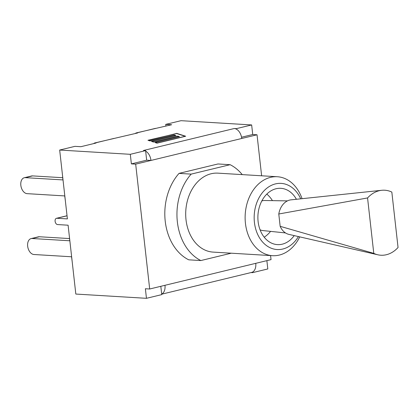 <?xml version="1.0" encoding="UTF-8"?>
<svg xmlns="http://www.w3.org/2000/svg" width="419" height="419" viewBox="0 0 419 419"><rect width="100%" height="100%" fill="white"/><g stroke="black" fill="none" stroke-linecap="round" stroke-linejoin="round"><path stroke-width="0.63" d="M291.477 199.805A17.446 13.125 93.5 0 0 291.006 199.842A17.446 13.125 93.5 0 0 278.782 213.994L280.159 226.318A17.446 13.125 93.5 0 0 288.958 234.404A17.446 13.125 93.5 0 0 289.325 234.483M398.05 247.503L391.833 192.075A32.562 24.501 93.5 0 0 381.678 190.294A32.562 24.501 93.5 0 0 367.563 197.946L373.779 253.375A32.562 24.501 93.5 0 0 377.425 254.694A32.562 24.501 93.5 0 0 398.05 247.503M278.782 213.994L367.563 197.946M280.159 226.318L373.779 253.375M287.439 200.884L264.667 200.507A15.063 11.334 93.5 0 0 262.472 200.753A15.063 11.334 93.5 0 0 261.812 200.942M260.073 229.795A15.063 11.334 93.5 0 0 262.849 230.565L285.507 232.933M39.381 236.751A8.139 5.227 -103.6 0 0 38.365 236.835L31.1 238.594A8.139 5.227 76.4 0 1 32.116 238.505L39.381 236.751L69.507 238.568M72.178 261.571L71.549 256.779L33.913 254.506A8.139 5.227 76.4 0 1 27.774 246.964A8.139 5.227 76.4 0 1 31.1 238.594M69.308 235.97L69.753 240.778L32.116 238.505M32.556 175.896A8.139 5.227 -103.6 0 0 31.535 175.985L24.276 177.74A8.139 5.227 76.4 0 1 25.292 177.651L32.556 175.896L62.677 177.714M65.354 200.717L64.72 195.924L27.088 193.651A8.139 5.227 76.4 0 1 20.95 186.109A8.139 5.227 76.4 0 1 24.276 177.74M62.483 175.116L62.929 179.924L25.292 177.651M146.666 160.184L150.966 160.446L241.742 138.48A9.742 6.254 -103.6 0 0 236.426 129.178A9.742 6.254 76.4 0 0 234.258 128.518L143.487 150.484L145.592 150.61L146.666 160.184L131.377 163.887L135.677 164.143L149.683 289.005L164.971 285.302A9.742 6.254 76.4 0 1 161.687 294.086L161.744 294.62L146.456 298.318L75.823 294.054L68.098 225.202L57.565 224.563A3.205 2.058 76.4 0 1 55.146 221.593A3.205 2.058 76.4 0 1 56.455 218.299A3.205 2.058 76.4 0 1 56.858 218.268L67.045 215.801M165.929 126.119L165.73 124.38L181.024 120.682L251.657 124.946L252.73 134.52L257.03 134.782L241.742 138.48M93.547 143.633L94.542 143.01L96.092 143.015L80.857 146.702L74.959 146.346L59.671 150.044L67.391 218.901L56.858 218.268M302.068 198.695A39.548 29.759 93.5 0 0 277.299 176.734A39.548 29.759 93.5 0 0 245.215 214.418A39.548 29.759 93.5 0 0 272.533 255.69A39.548 29.759 93.5 0 0 299.789 236.814M298.464 236.515A33.138 24.936 -86.5 0 1 261.137 240.234A33.138 24.936 -86.5 0 1 264.09 190.739A33.138 24.936 -86.5 0 1 300.716 198.836M294.243 235.578A28.204 21.222 -86.5 0 1 277.43 244.617A28.204 21.222 -86.5 0 1 258.109 221.551A28.204 21.222 -86.5 0 1 280.83 188.314A28.204 21.222 -86.5 0 1 296.416 199.287M231.262 253.196L200.863 260.555A51.149 38.485 -86.5 0 1 191.169 174.121L230.125 164.693A51.149 38.485 -86.5 0 1 242.24 174.618M277.299 176.734L217.875 173.147A39.548 29.759 93.5 0 0 185.79 210.83A39.548 29.759 93.5 0 0 213.109 252.102L272.533 255.69M191.169 174.121L179.028 173.387L217.985 163.965L230.125 164.693M200.863 260.555L188.723 259.822A51.149 38.485 -86.5 0 1 179.028 173.387M135.112 133.572L136.107 132.954L137.657 132.959L94.542 143.01M266.877 260.644L267.809 268.956L252.521 272.654L252.458 272.12A9.742 6.254 -103.6 0 0 255.747 263.336L271.035 259.639L270.574 255.569M145.65 151.144A9.742 6.254 76.4 0 1 150.966 160.446L135.677 164.143M165.73 124.38L171.633 124.736L136.107 132.954M161.687 294.086L160.812 286.308M148.457 140.234L150.191 140.789L174.215 134.976L175.996 135.547L151.971 141.36L153.705 141.915L177.729 136.102L179.505 136.673L155.486 142.486L157.219 143.041L185.193 136.269L176.43 133.467L148.478 140.438M176.624 133.331L185.69 136.238L157.025 143.172L154.983 142.518L179.007 136.709L177.536 136.233L153.511 142.046L151.469 141.397L175.493 135.583L174.021 135.112L149.997 140.925L147.959 140.271L176.645 133.535M149.683 289.005L145.383 288.743L146.456 298.318M241.543 137.228L252.73 134.52M261.629 175.786L257.03 134.782M252.458 272.12A9.742 6.254 76.4 0 1 251.63 272.418L161.697 294.185M251.039 272.565L252.521 272.654M236.426 129.178L236.368 128.643L251.657 124.946M234.258 128.518L236.368 128.643M131.377 163.887L130.304 154.312L145.592 150.61M59.671 150.044L130.304 154.312M136.73 132.902L155.47 128.366M95.165 142.963L113.905 138.427M164.971 285.302L255.747 263.336M291.001 199.853L381.678 190.294M288.958 234.399L377.425 254.694M264.206 237.201A26.921 26.921 0 0 0 270.58 231.372M272.434 200.638A26.921 26.921 0 0 0 266.809 194.086M56.455 218.299L67.04 215.738"/></g></svg>
